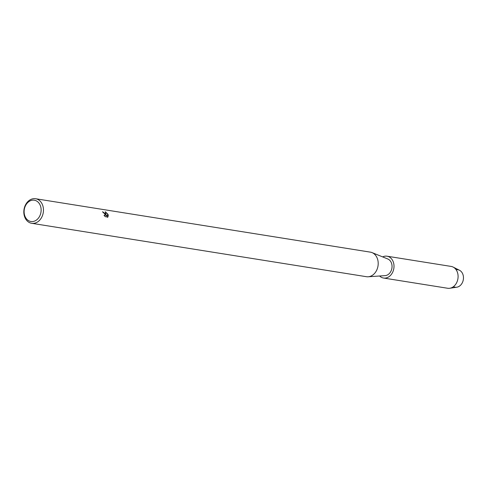 <?xml version="1.0" encoding="UTF-8"?>
<svg xmlns="http://www.w3.org/2000/svg" width="487" height="487" viewBox="0 0 487 487"><rect width="100%" height="100%" fill="white"/><g stroke="black" fill="none" stroke-linecap="round" stroke-linejoin="round"><path stroke-width="0.73" d="M456.13 269.743A8.845 6.934 99.1 0 1 462.449 273.329A8.845 6.934 99.1 0 1 461.658 283.884A8.845 6.934 99.1 0 1 453.427 286.66M35.6 198.733L370.345 252.138A12.437 9.746 99.1 0 1 372.019 252.601A12.437 9.746 99.1 0 1 376.768 257.185A12.437 9.746 99.1 0 1 376.895 269.761A12.437 9.746 99.1 0 1 368.16 276.78A12.437 9.746 99.1 0 1 366.425 276.701L31.685 223.302A12.437 9.746 99.1 0 1 25.257 218.255A12.437 9.746 99.1 0 1 25.598 204.704A12.437 9.746 99.1 0 1 35.6 198.733A12.437 9.746 99.1 0 1 42.028 203.779A12.437 9.746 99.1 0 1 41.681 217.336A12.437 9.746 99.1 0 1 31.685 223.302M372.019 252.601L387.786 258.974A8.571 6.715 99.1 0 1 391.055 262.128A8.571 6.715 99.1 0 1 391.14 270.796A8.571 6.715 99.1 0 1 385.126 275.63L368.16 276.78M107.877 217.068L105.168 216.636L104.029 215.26L105.034 215.394L104.882 213.811L103.171 212.551A12.437 9.746 -80.9 0 0 102.562 211.711L105.606 213.927L106.032 215.108L105.265 211.717L107.944 214.298L108.175 214.883L106.099 215.747L108.254 216.131L106.099 215.747M108.303 215.516L107.548 217.336M39.891 204.583A10.781 8.449 99.1 0 1 37.061 219.558A10.781 8.449 99.1 0 1 25.354 217.129A10.781 8.449 99.1 0 1 28.191 202.154A10.781 8.449 99.1 0 1 39.891 204.583M102.599 211.76L106.032 215.108M105.009 215.412L104.102 215.37M107.511 217.372L108.266 215.552M108.132 214.901L105.302 211.79M382.654 256.905A11.055 8.663 99.1 0 1 387.019 256.199L451.108 266.419A11.055 8.663 99.1 0 1 453.117 267.071L459.484 270.261A8.845 6.934 99.1 0 1 462.449 273.329A8.845 6.934 99.1 0 1 456.782 287.214L449.732 288.267A11.055 8.663 99.1 0 1 447.626 288.255L383.537 278.034A11.055 8.663 99.1 0 1 379.61 276.001M453.117 267.071A11.055 8.663 99.1 0 1 456.818 270.906A11.055 8.663 99.1 0 1 449.732 288.267M387.019 256.199A11.055 8.663 99.1 0 1 392.735 260.685A11.055 8.663 99.1 0 1 392.425 272.726A11.055 8.663 99.1 0 1 383.537 278.034"/></g></svg>
